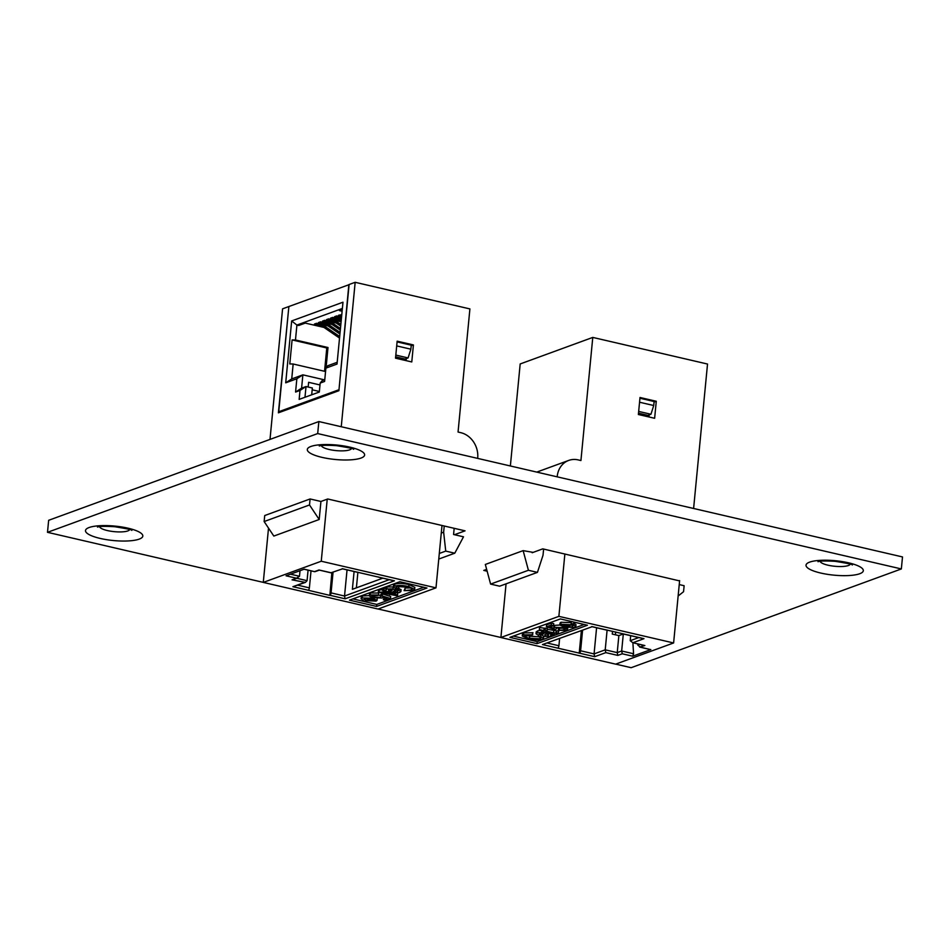 <?xml version="1.0" encoding="UTF-8"?>
<svg xmlns="http://www.w3.org/2000/svg" width="950" height="950" viewBox="0 0 950 950"><rect width="100%" height="100%" fill="white"/><g stroke="black" fill="none" stroke-linecap="round" stroke-linejoin="round"><path stroke-width="1.43" d="M639.944 398.228L654.111 401.517L653.731 405.519L650.94 414.259L647.912 415.376L638.495 413.191M653.731 405.519L639.552 402.23M650.94 414.259L638.673 411.421M572.719 625.86L572.648 623.734L574.156 623.319L575.997 624.613L575.807 626.608L574.702 627.428L564.395 627.131L559.859 625.005L560.821 624.245L571.663 624.768L566.176 626.762L572.624 626.929L572.458 625.729L573.966 625.314L575.807 626.608M559.859 625.005L560.049 622.998L561.011 622.25L571.259 622.618L571.663 624.768M570.344 625.242L572.518 625.017M539.232 633.401L539.505 634.553L537.961 634.98L536.014 633.793L537.356 632.819L543.115 632.462L554.23 634.766L550.893 635.016L550.109 636.417L543.899 636.429L541.844 634.921L543.958 633.484L539.232 633.401L539.505 634.553L541.726 634.731M525.599 635.443C523.937 636.369 525.255 637.307 529.53 638.258L540.087 638.816C541.476 638.198 540.906 637.486 538.377 636.714L540.408 636.322L543.543 638.317L542.331 639.255C538.709 640.288 533.959 640.134 528.105 638.78L522.251 636.001L522.441 634.006L523.759 632.926L532.997 632.712L531.917 635.372L524.709 636.132M526.3 635.241L529.72 636.251L540.277 636.821M513.344 636.108L537.213 641.654L584.202 624.482M542.011 633.104L541.678 635.229L541.904 633.092M536.014 633.793L536.204 631.797L539.517 630.337M547.295 629.316L558.766 631.204L557.864 633.591L543.768 631.881L541.714 630.847M541.666 631.382L542.581 631.049L539.327 630.301L539.493 627.511L547.366 628.627L547.176 630.634L545.989 631.061L553.565 632.819L556.023 632.997L556.225 630.99M554.016 628.306L554.61 627.356L563.516 627.629L567.019 628.912L566.651 630.373L558.327 630.337L558.529 628.33L562.317 628.14L556.356 627.974L556.261 628.995L556.356 627.974L556.261 628.995L554.717 629.411L546.393 626.857L546.582 624.863L551.416 623.093L553.755 623.639L553.565 625.634L549.801 627.012L554.016 628.306L554.8 625.349L559.847 625.029M552.876 625.896L554.087 626.264M554.206 626.299L554.8 625.349M557.187 476.841L557.211 476.52A21.826 18.679 69.9 0 1 568.694 460.429A21.826 18.679 69.9 0 1 578.217 459.907L580.925 460.536L592.776 337.416L520.184 363.957L510.364 465.975M533.128 552.378L523.141 550.632L485.331 564.454L490.604 584.096L499.641 586.186L537.439 572.375L543.02 555.251L543.614 549.064M564.87 553.992L558.873 616.348L673.609 642.96L679.618 580.604M673.609 642.96L615.636 664.145L500.899 637.533L506.065 583.846M378.1 608.998L500.899 637.486L558.873 616.348M582.587 630.194L580.604 650.786A2.078 0.938 103.1 0 1 579.405 653.149L557.721 648.126A2.078 0.938 -76.9 0 0 558.921 645.751L559.609 638.59M579.203 653.22L581.376 630.634M606.516 629.981A2.078 0.938 -76.9 0 0 606.753 630.123A2.078 0.938 -76.9 0 0 607.026 630.099L628.71 635.134A2.078 0.938 103.1 0 1 628.437 635.158A2.078 0.938 103.1 0 1 628.081 634.873M679.226 584.582L684.131 585.722L683.549 591.719L678.134 596.006M643.364 645.193L644.848 645.537L639.635 647.057L650.536 649.586L640.419 647.152L637.794 645.097L637.901 644.005M644.848 645.537L632.842 642.746L644.064 645.442M642.485 638.329L643.981 638.673L632.842 642.746L630.218 640.692L630.693 635.681M592.171 626.691L542.45 644.575L592.087 626.727M580.604 650.786L594.071 653.909L594.676 656.688L605.815 652.626L617.832 655.405L617.227 652.614L618.866 635.597L623.307 633.982L630.349 635.621M607.109 630.076L605.209 649.836L605.815 652.626M596.588 627.772L594.071 653.909L605.209 649.836L617.227 652.614L621.668 650.999L622.274 653.79L632.688 656.201L633.567 653.754L621.668 650.999L623.307 633.982M632.902 642.853L633.567 653.754M632.688 656.201L650.833 649.574M693.607 508.476L707.524 364.04L592.776 337.416M537.023 643.649L587.433 625.231L560.334 618.937L509.912 637.367L537.023 643.649L537.213 641.654M612.536 631.263L612.275 634.078L618.866 635.597M615.398 634.802L615.671 631.988M638.376 414.509L640.015 397.492L656.272 401.268L654.633 418.285L638.376 414.509M649.123 414.924L648.921 416.955M654.051 402.076L656.272 401.268M537.439 572.375L528.414 570.273L523.141 550.632M528.414 570.273L490.604 584.096M540.883 638.198L540.087 638.816L540.217 637.45M538.377 636.714L538.555 634.814M529.53 638.258L529.72 636.251M522.251 636.001L523.569 634.921L523.759 632.926M523.569 634.921L532.808 634.719M540.408 636.322L540.597 634.327M546.072 633.971L544.837 634.861L545.074 635.93L548.293 635.823L548.411 634.636L546.072 633.971M548.293 635.823L548.411 634.636L548.293 635.823M544.837 634.861L545.074 635.93L545.193 634.659M554.23 634.766L554.337 633.733M543.115 632.462L543.186 631.738M537.356 632.819L537.546 630.824M539.505 634.553L539.624 633.27M556.023 632.997L556.676 630.788M539.303 629.518L543.887 630.574L545.062 630.147L545.253 628.14M545.062 630.147L547.176 630.634M543.887 630.574L544.077 628.568M556.486 632.795L558.576 633.199M566.651 630.373L567.138 627.665M563.516 627.629L563.587 626.941M546.393 626.857L551.226 625.088L551.416 623.093M551.226 625.088L553.565 625.634M558.327 630.337L564.549 629.874L564.644 628.9M562.352 628.14C564.906 628.734 565.642 629.316 564.549 629.874L565.131 629.422M559.408 629.803L559.597 627.796M562.923 624.732C561.771 625.195 562.151 625.717 564.074 626.276L568.254 624.744L562.269 625.242M571.069 624.625L571.259 622.618M560.821 624.245L561.011 622.25M573.966 625.314L574.156 623.319M564.074 626.276L564.241 624.459M312.17 389.797L319.366 391.471M280.357 412.098L278.742 411.73L288.871 306.529L349.101 284.668M304.986 397.254L306.019 386.531L312.348 388.004L311.695 394.808M319.984 384.952L308.619 382.316L308.156 387.03M324.366 379.834L302.872 374.846L301.589 388.158L306.019 386.531L300.01 390.438L299.143 399.392L319.307 392.029L320.174 383.064L322.157 380.641L324.781 379.679M324.544 371.284L326.788 347.973L292.101 339.922L295.474 339.981L327.999 347.522L326.04 367.959M326.788 347.973L327.999 347.522M325.565 371.521L293.158 364.004L289.786 363.945L292.101 339.922M323.962 327.429L305.271 323.095L298.716 325.482L296.911 325.066L291.662 320.957L285.712 382.814L291.733 378.919L302.872 374.846L296.851 378.753L295.569 392.065L301.589 388.158M328.13 325.981L316.528 323.297L314.414 324.069L321.433 325.696M332.096 324.496L320.566 321.824L318.452 322.596L325.577 324.247M336.264 323.048L324.603 320.352L322.478 321.124L329.579 322.762M340.242 321.563L328.629 318.867L326.515 319.651L333.723 321.314M341.323 319.414L332.666 317.395L330.553 318.167L337.713 319.829M341.561 317.051L336.692 315.923L334.578 316.694L341.442 318.286M341.786 314.699L338.616 315.222L341.668 315.934M342.273 309.569L339.447 310.603L342.119 311.22M320.174 383.064L324.603 381.449L325.886 368.137L327.869 365.702L337.202 362.294M342.38 308.453L296.911 325.066L295.474 339.981M397.088 341.905L411.255 345.183L410.875 349.184L408.084 357.936L405.056 359.041L395.651 356.856M291.733 378.919L293.158 364.004M325.886 368.137L337.024 364.064L342.986 302.207L291.662 320.957M285.712 382.814L296.851 378.753M295.569 392.065L300.01 390.438M348.864 284.608L338.972 389.856M278.742 411.73L338.734 389.809M395.817 355.086L408.084 357.936M396.696 345.907L410.875 349.184M340.836 324.484L334.661 320.269M340.682 326.064L330.909 319.402M330.517 321.718L340.456 328.522M326.788 320.851L340.302 330.113M338.663 318.784L341.216 320.542M334.923 317.918L341.062 322.133M322.383 324.651L339.684 336.502M318.642 323.784L339.53 338.093M340.076 332.441L326.527 323.202M339.922 334.032L322.774 322.335M341.454 318.108L339.043 316.469M361.083 598.761L362.188 597.942L372.495 598.239L377.043 600.364L376.069 601.124L365.228 600.614L370.714 598.607L364.277 598.441L364.444 599.64L362.924 600.056L361.083 598.761L361.285 596.754L362.378 595.947L369.336 595.626M377.233 598.346L377.043 600.364M365.228 600.614L365.429 598.607L366.736 598.132M397.718 586.316L398.715 586.661L398.525 588.656L396.483 589.048L393.359 587.053L394.559 586.114L394.749 584.107C398.383 583.086 403.121 583.241 408.987 584.594L414.841 587.373L414.651 589.368L413.333 590.449L404.094 590.651L405.163 588.003L411.481 587.931M393.359 587.053L393.549 585.058L394.749 584.107M352.889 598.892L376.758 604.426L423.747 587.254M382.66 590.603L385.997 590.366L386.781 588.952L392.991 588.941L395.058 590.449L392.932 591.886L397.658 591.981L397.385 590.817L398.929 590.389L400.876 591.577L399.534 592.551L393.775 592.907L382.66 590.603L382.85 588.596L386.187 588.359L386.983 586.957L393.359 586.981M395.176 590.271L397.86 589.974M398.525 588.561L401.078 589.57L400.876 591.577M378.314 592.171L384.714 592.087L393.122 593.501L397.563 595.068L397.587 595.864L378.314 592.171L378.504 590.164L382.755 589.629M397.575 593.026L397.587 595.864M370.061 594.462L370.429 593.002L378.753 593.038L378.563 595.044L377.494 595.567L371.759 595.947M372.341 595.496C371.26 596.054 371.984 596.636 374.537 597.229L374.739 595.234L380.724 595.401L380.831 594.379L382.375 593.952L390.699 596.505L390.497 598.512L385.664 600.281L383.325 599.735L384.216 597.479M411.777 361.95L395.521 358.174L397.159 341.169L413.416 344.933L411.777 361.95M341.252 426.752L355.169 282.304L469.906 308.916L458.054 432.036L460.762 432.666A21.826 18.679 -110.1 0 1 477.707 458.078L477.684 458.399M438.769 559.051L454.777 553.197L463.505 536.809L453.577 534.506L454.171 528.319M327.228 499.166L321.254 561.224L435.991 587.848L378.029 609.033L263.281 582.409L268.517 528.105M435.991 587.848L441.999 525.492M406.077 360.632L406.267 358.601M413.416 344.933L411.207 345.741M356.974 572.102A2.078 0.938 -76.9 0 0 357.212 572.244A2.078 0.938 -76.9 0 0 357.485 572.221L379.169 577.256A2.078 0.938 103.1 0 1 378.896 577.279A2.078 0.938 103.1 0 1 378.539 576.982M389.251 579.678L344.529 596.018L331.063 592.895A2.078 0.938 103.1 0 1 329.864 595.27L331.847 572.755M331.063 592.895L333.046 572.316M329.662 595.341L308.18 590.235A2.078 0.938 -76.9 0 0 309.379 587.872L297.825 585.188M311.03 570.843L309.379 587.872M454.48 534.707L465.061 530.836L327.738 498.988L320.934 501.469L310.092 498.964L264.717 515.541L264.136 521.55L309.51 504.961L319.188 519.496L273.826 536.073L264.136 521.55M310.092 498.964L309.51 504.961M320.934 501.469L319.188 519.496M319.39 570.131L314.854 571.722L304.214 569.169L286.057 575.807L296.471 578.217L299.488 576.27L300.022 570.701M297.873 577.992L292.042 579.844L305.449 582.398L307.064 580.676L296.946 578.324M305.449 582.398L292.921 586.696L308.18 590.235M347.047 569.881L344.529 596.018L345.135 598.809L394.44 580.794L392.944 580.45M342.629 568.812L331.075 572.755L319.473 570.095M342.546 568.836L331.075 572.755M308.073 570.154L307.064 580.676M288.859 306.684L278.397 412.822L338.889 390.711L349.113 284.513L355.169 282.304M288.622 306.624L282.577 308.833L270.002 439.411M263.281 582.409L321.254 561.224M399.867 581.721L349.457 600.151L376.568 606.433L426.978 588.014L399.867 581.721M354.089 571.52L352.379 589.297L382.791 578.182M444.232 526.003L443.638 532.19L445.74 551.107L454.777 553.197M439.304 553.446L445.74 551.107M443.638 532.19L441.275 533.057M356.392 587.824L357.901 572.197M376.758 604.426L376.568 606.433M404.094 590.651L411.291 589.938C412.953 589 411.647 588.062 407.36 587.124L396.803 586.554L396.008 587.183M396.803 586.554C395.414 587.183 395.984 587.884 398.525 588.656M412.193 589.249L411.291 589.938L411.433 588.43M404.973 589.997L405.163 588.003M394.559 586.114C398.181 585.081 402.931 585.247 408.797 586.589L408.987 584.594M408.797 586.589L414.651 589.368M397.765 590.959L397.575 588.834M395.414 588.145L395.058 590.449M385.997 590.366L385.997 587.753M390.818 591.399L392.053 590.508L391.816 589.451L388.598 589.558L388.479 590.746L390.818 591.399L391.067 589.321M388.598 589.558L388.479 590.746L388.598 589.558M392.148 589.534L392.053 590.508L391.816 589.451M383.966 590.128L384.156 588.121M398.929 590.389L399.119 588.394M395.604 592.313L395.794 590.306M393.466 592.016L393.526 591.375M392.991 588.941L393.193 586.934M386.781 588.952L386.983 586.957M389.726 594.736L389.785 594.047M397.563 595.068L397.753 593.073M395.224 593.987L395.319 593.097M393.122 593.501L393.193 592.8M392.207 593.833L392.326 592.61M379.038 591.791L379.228 589.784M383.325 599.735L387.089 598.357L382.874 597.075L382.28 598.013L373.374 597.74L369.871 596.457L370.429 593.002M369.871 596.457L370.239 594.997L378.563 595.044M382.874 597.075L382.28 598.013M374.537 597.229L380.534 597.396L380.641 596.374L382.185 595.959L382.375 593.952M382.185 595.959L390.497 598.512M380.724 595.401L380.831 594.379M364.277 598.441L364.444 599.64L364.562 598.346M374.074 599.533L373.968 600.638C375.119 600.174 374.739 599.664 372.827 599.094L368.636 600.626L374.621 600.127M372.495 598.239L372.566 597.538M362.188 597.942L362.378 595.947M371.284 600.946L371.414 599.616M836.344 561.438A11.068 2.791 5.5 0 1 834.29 561.248M115.829 526.822A11.068 2.791 5.5 0 1 113.763 526.633M337.63 445.764A11.068 2.791 5.5 0 1 335.564 445.562M679.582 580.901L542.759 548.862L532.178 552.734M486.649 569.371L483.776 570.416L487.136 571.199M615.719 664.121L631.144 667.696L901.348 568.943L317.692 433.568L47.5 532.321L263.293 582.374M47.5 532.321L48.652 520.303L318.856 421.551L902.5 556.938L901.348 568.943M318.856 421.551L317.692 433.568M639.671 644.421L637.794 645.097M638.792 637.557L630.218 640.692M643.981 638.673L628.71 635.134M607.026 630.099L591.755 626.561M542.45 644.575L557.721 648.126M547.354 643.067L558.921 645.751M579.405 653.149L594.676 656.688M617.832 655.405L622.274 653.79M548.043 633.567L548.162 632.344M545.181 632.902L545.3 631.679M542.581 634.446L542.699 633.211M553.565 632.819L553.767 630.824M296.471 578.217L292.042 579.844M304.059 582.623L292.921 586.696M329.864 595.27L345.135 598.809M394.44 580.794L379.169 577.256M357.485 572.221L342.214 568.682M319.058 569.964L314.628 571.591M290.498 574.18L299.488 576.27M390.141 591.244L390.331 589.285M384.714 592.087L384.821 590.912M850.203 564.181A15.117 3.812 5.5 0 1 848.35 565.535A15.117 3.812 5.5 0 1 827.877 565.167A15.117 3.812 5.5 0 1 820.171 561.296M859.714 573.741A28.785 7.256 -174.5 0 0 848.647 562.839A28.785 7.256 -174.5 0 0 809.649 562.127A28.785 7.256 -174.5 0 0 820.717 573.04A28.785 7.256 -174.5 0 0 859.714 573.741M129.675 529.566A15.117 3.812 5.5 0 1 127.834 530.919A15.117 3.812 5.5 0 1 107.35 530.551A15.117 3.812 5.5 0 1 99.643 526.68M139.187 539.125A28.785 7.256 -174.5 0 0 128.131 528.212A28.785 7.256 -174.5 0 0 89.134 527.511A28.785 7.256 -174.5 0 0 100.189 538.424A28.785 7.256 -174.5 0 0 139.187 539.125M351.488 448.507A15.117 3.812 5.5 0 1 349.636 449.861A15.117 3.812 5.5 0 1 329.151 449.492A15.117 3.812 5.5 0 1 321.444 445.609M361 458.066A28.785 7.256 -174.5 0 0 349.933 447.153A28.785 7.256 -174.5 0 0 310.935 446.452A28.785 7.256 -174.5 0 0 322.003 457.366A28.785 7.256 -174.5 0 0 361 458.066M628.437 635.158L643.186 638.578M591.992 626.703L606.753 630.123M568.694 460.429L536.762 472.103M543.732 636.31L543.543 638.317M567.768 627.641L567.566 629.648M554.111 625.955L553.921 627.95M378.896 577.279L393.644 580.699M342.451 568.824L357.212 572.244M314.854 571.722L304.059 569.228M319.295 570.107L331.312 572.898M369.514 593.726L369.324 595.721M852.245 564.989C853.658 564.633 847.97 563.409 835.181 561.319C825.657 560.797 819.933 560.916 817.998 561.699L818.081 561.664M131.729 530.373C133.143 530.017 127.454 528.794 114.653 526.704C105.141 526.169 99.406 526.3 97.482 527.084L97.553 527.048M353.531 449.314C354.944 448.946 349.256 447.723 336.466 445.645C326.942 445.111 321.219 445.229 319.283 446.013L319.366 445.989"/></g></svg>
